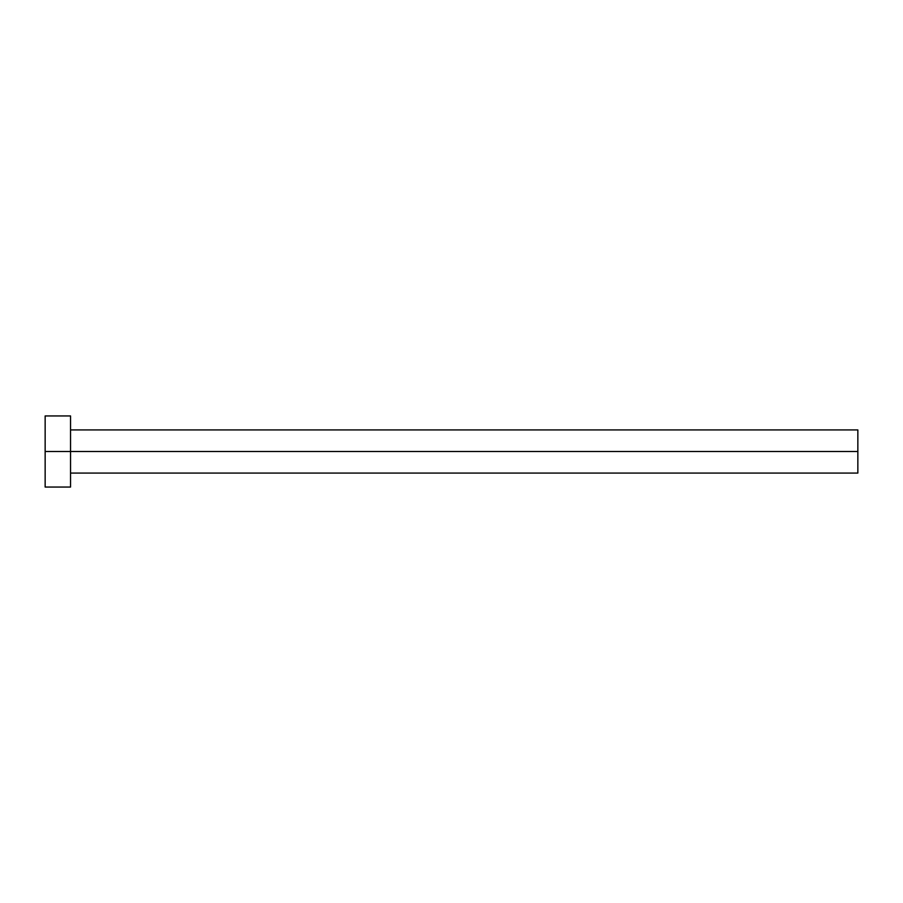 <?xml version="1.0" encoding="UTF-8"?>
<svg xmlns="http://www.w3.org/2000/svg" width="903" height="903" viewBox="0 0 903 903"><rect width="100%" height="100%" fill="white"/><g stroke="black" fill="none" stroke-linecap="round" stroke-linejoin="round"><path stroke-width="1.35" d="M45.15 487.056L45.15 415.944L45.15 451.5L857.85 451.5L857.85 473.082L857.85 451.5L45.15 451.5L45.15 487.056L70.547 487.056L70.547 415.944L70.547 487.056M857.85 451.5L857.85 429.918L857.85 451.5M70.547 473.082L857.85 473.082M45.15 415.944L70.547 415.944M70.547 429.918L857.85 429.918"/></g></svg>
